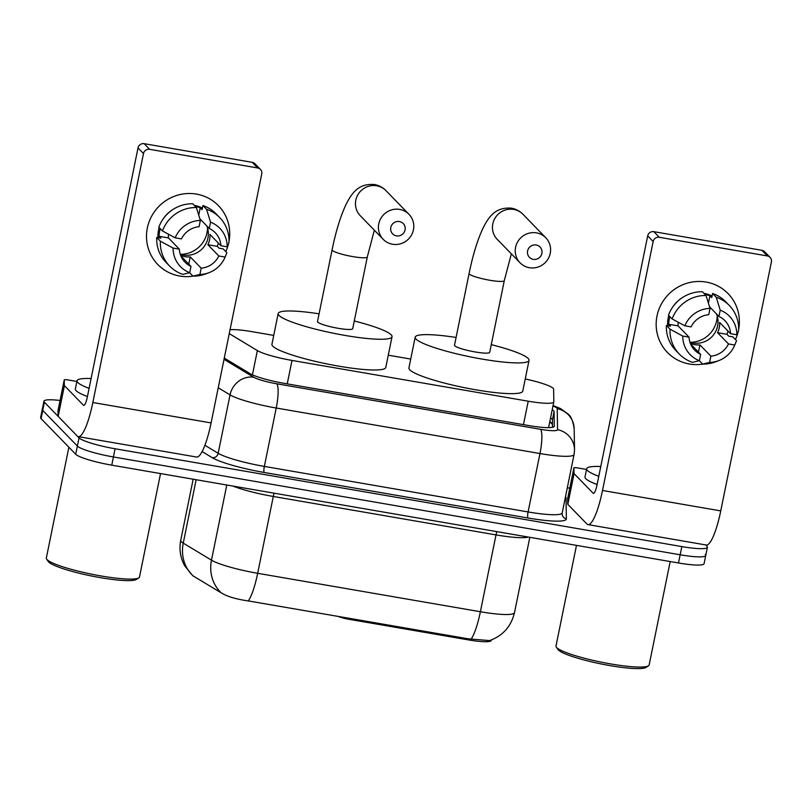 <?xml version="1.0" encoding="UTF-8"?>
<svg xmlns="http://www.w3.org/2000/svg" width="812" height="812" viewBox="0 0 812 812"><rect width="100%" height="100%" fill="white"/><g stroke="black" fill="none" stroke-linecap="round" stroke-linejoin="round"><path stroke-width="1.22" d="M338.015 616.349A10.566 1.502 11.5 0 0 348.845 619.262L468.179 639.856L468.392 638.851L489.534 640.587C502.811 635.826 511.134 626.519 514.493 612.664L529.82 537.321M229.258 333.61L257.363 350.581A31.688 4.517 11.5 0 0 291.995 360.426L528.226 401.199A31.688 4.517 11.5 0 0 553.814 401.889A31.688 4.517 11.5 0 0 553.825 401.747L553.622 389.232A31.688 4.517 11.5 0 0 553.134 388.329A31.688 4.517 11.5 0 0 525.242 378.991M491.219 640.353A28.521 4.07 -168.5 0 1 491.209 640.475A28.521 4.07 -168.5 0 1 468.179 639.856M273.725 335.417L252.096 331.682A31.688 4.517 11.5 0 0 230.05 329.692M410.73 359.066L388.278 355.189M705.658 544.913L706.947 546.243A31.688 4.517 -168.5 0 1 707.414 547.278A31.688 4.517 -168.5 0 1 681.836 546.588L115.081 448.762A31.688 4.517 -168.5 0 1 79.038 437.861L44.406 402.224L42.742 410.415A31.688 4.517 -168.5 0 1 42.265 409.38A31.688 4.517 -168.5 0 0 42.742 410.415L77.373 446.052L42.742 410.415L41.067 418.616A31.688 4.517 -168.5 0 1 40.6 417.571L43.939 401.179A31.688 4.517 -168.5 0 1 60.058 400.478M115.081 448.762L113.416 456.963A31.688 4.517 -168.5 0 1 77.373 446.052A31.688 4.517 -168.5 0 0 113.416 456.963L680.162 554.789L113.416 456.963L111.751 465.154A31.688 4.517 -168.5 0 1 75.699 454.253L41.067 418.616M705.283 554.434A31.688 4.517 -168.5 0 1 705.75 555.479A31.688 4.517 -168.5 0 1 680.162 554.789A31.688 4.517 -168.5 0 0 705.75 555.479L704.085 563.67A31.688 4.517 -168.5 0 1 678.497 562.98L111.751 465.154M192.769 575.749L184.72 565.832C180.345 557.814 179.016 549.308 180.731 540.325A42.254 6.029 11.5 0 0 181.36 541.706A42.254 6.029 11.5 0 0 183.248 543.116A36.966 33.972 -58.9 0 0 193.226 575.992L221.311 592.902C227.137 596.526 236.119 599.195 248.269 600.921L468.392 638.851M224.274 358.082L249.893 373.561A31.688 4.517 11.5 0 0 284.535 383.406L528.703 425.549A31.688 4.517 11.5 0 0 554.291 426.239A31.688 4.517 11.5 0 0 554.302 426.097L554.068 411.694A31.688 4.517 11.5 0 0 553.591 410.801A31.688 4.517 11.5 0 0 552.211 409.766M550.546 417.967A31.688 4.517 -168.5 0 1 551.916 418.992A31.688 4.517 -168.5 0 1 552.404 419.895L552.525 427.295M567.304 487.789L569.77 488.215M44.406 402.224A31.688 4.517 -168.5 0 1 43.939 401.179M706.105 282.058A42.254 40.935 -44.2 0 1 738.656 329.499A42.254 40.935 -44.2 0 0 728.07 293.599L728.07 293.599A42.254 40.935 -44.2 0 0 706.105 282.058A42.254 40.935 -44.2 0 0 656.999 316A42.254 40.935 -44.2 0 0 689.439 364.02A42.254 40.935 -44.2 0 1 667.474 352.479A42.254 40.935 -44.2 0 1 661.425 303.952A42.254 40.935 -44.2 0 1 706.105 282.058M738.291 331.245A42.254 40.935 -44.2 0 1 735.439 339.517A42.254 40.935 -44.2 0 0 738.291 331.245M703.06 364.091A42.254 40.935 -44.2 0 1 689.439 364.02A42.254 40.935 -44.2 0 0 703.06 364.091M573.993 473.457A5.278 0.751 11.5 0 0 574.074 473.609L567.821 504.343A5.278 0.751 -168.5 0 1 567.74 504.191L573.993 473.457L573.901 467.915A5.278 0.751 11.5 0 1 573.911 467.885A5.278 0.751 11.5 0 1 578.174 468.006L586.538 469.448M567.821 504.343L586.883 523.953A42.254 8.556 -80.2 0 0 588.03 524.613A42.254 8.556 -80.2 0 0 602.504 490.478L653.152 241.529L647.692 235.906L597.043 484.855A10.566 2.142 99.8 0 1 593.42 493.381A10.566 2.142 99.8 0 1 593.136 493.219L574.074 473.609M567.74 504.191L567.649 498.649A5.278 0.751 -168.5 0 1 567.649 498.619A5.278 0.751 -168.5 0 1 567.659 498.598L573.911 467.885M588.03 524.613L706.278 545.025A42.254 8.556 -80.2 0 0 720.751 510.89L771.4 261.941A5.278 5.116 135.8 0 0 767.35 255.942L761.879 250.309A5.278 5.116 -44.2 0 1 764.62 251.75L770.091 257.384M647.692 235.906A5.278 5.116 -44.2 0 1 653.833 231.664L659.293 237.287L767.35 255.942M659.293 237.287A5.278 5.116 135.8 0 0 653.152 241.529M653.833 231.664L761.879 250.309M717.209 316.071A26.41 25.588 -44.2 0 1 690.251 342.278M709.526 306.774L718.935 316.457A21.122 20.473 -44.2 0 1 724.954 320.699A21.122 20.473 -44.2 0 1 730.587 333.702L719.645 322.445A21.122 20.473 135.8 0 1 717.564 332.697L728.496 343.953A21.122 20.473 -44.2 0 1 710.865 356.143L699.924 344.887A21.122 20.473 135.8 0 1 694.696 344.653A21.122 20.473 135.8 0 1 690.342 343.395M716.438 313.889A21.122 20.473 -44.2 0 1 713.281 335.183A21.122 20.473 -44.2 0 1 693.052 342.968A21.122 20.473 -44.2 0 1 689.916 342.167M667.647 325.642A30.633 29.679 -44.2 0 1 668.804 315.513M672.742 307.007A30.633 29.679 -44.2 0 1 682.466 297.557M669.9 316.639A30.633 29.679 -44.2 0 0 668.702 324.262L670.529 326.14L666.398 325.429L670.042 329.175L682.75 336.056L689.023 337.132L678.081 325.876A21.122 20.473 135.8 0 1 678.223 322.232M728.496 343.953L734.769 345.029A27.466 26.603 -44.2 0 1 734.769 345.039L736.545 340.654L732.891 336.899L728.76 336.188L726.943 334.311A30.633 29.679 -44.2 0 0 728.009 331.052M690.586 344.004L700.665 354.377L699.386 360.68L692.433 362.335A34.855 33.769 -44.2 0 1 679.339 354.083L675.685 350.327A34.855 33.769 -44.2 0 1 666.398 325.429M668.479 315.178A34.855 33.769 -44.2 0 1 702.39 291.741L706.034 295.497L710.023 308.398L708.744 314.701A21.122 20.473 -44.2 0 0 691.103 326.891L684.831 325.805L672.123 318.933L668.479 315.178M699.335 360.69L702.634 364.091L709.576 362.436L710.865 356.143M736.545 340.654A34.855 33.769 -44.2 0 1 736.017 341.994L734.769 345.039A27.466 26.603 -44.2 0 1 718.691 360.65A27.466 26.603 -44.2 0 1 709.576 362.436M718.691 360.65L715.626 361.817A34.855 33.769 -44.2 0 1 702.634 364.091M679.339 354.083A34.855 33.769 -44.2 0 1 670.042 329.175M672.123 318.933A34.855 33.769 -44.2 0 1 706.034 295.497M699.386 360.68A27.466 26.603 -44.2 0 1 682.75 336.056M684.831 325.805A27.466 26.603 -44.2 0 1 710.023 308.398M700.665 354.377A21.122 20.473 -44.2 0 1 694.646 350.145A21.122 20.473 -44.2 0 1 689.023 337.132M703.953 293.355A30.633 29.679 -44.2 0 1 712.063 296.055M705.049 294.482A30.633 29.679 -44.2 0 1 709.911 295.781L711.738 297.659L712.581 293.508A34.855 33.769 -44.2 0 1 725.684 301.749L729.328 305.505A34.855 33.769 -44.2 0 1 738.626 330.413L736.849 334.788L730.587 333.702M718.935 316.457L720.214 310.164L716.225 297.253L712.581 293.508M716.225 297.253A34.855 33.769 -44.2 0 1 729.328 305.505M720.214 310.164A27.466 26.603 -44.2 0 1 736.849 334.788M708.409 303.17L709.911 295.781M717.564 332.697L726.943 334.311M698.462 352.103L699.924 344.887M668.702 324.262L678.081 325.876M670.194 561.549L649.153 664.977A47.532 6.78 -168.5 0 1 648.473 665.83L646.017 667.423A45.421 6.476 -168.5 0 1 602.24 664.165A45.421 6.476 -168.5 0 1 558.331 649.986A45.421 6.476 -168.5 0 1 557.935 649.498L556.291 647.073A47.532 6.78 -168.5 0 1 555.997 646.017L576.479 545.37M648.473 665.83A47.532 6.78 -168.5 0 1 602.656 662.43A47.532 6.78 -168.5 0 1 556.707 647.58A47.532 6.78 -168.5 0 1 556.291 647.073M598.779 476.329A52.81 7.531 -168.5 0 1 587.462 470.493A52.81 7.531 -168.5 0 1 586.68 468.757A52.81 7.531 -168.5 0 1 600.768 466.514M597.104 484.531A52.81 7.531 -168.5 0 1 585.797 478.684A52.81 7.531 -168.5 0 1 585.005 476.948L586.68 468.757M536.204 245.001A7.389 7.166 135.8 0 0 527.607 250.938A7.389 7.166 135.8 0 0 533.281 259.343A7.389 7.166 135.8 0 0 541.878 253.405A7.389 7.166 135.8 0 0 536.204 245.001M529.373 267.706A17.955 17.397 -44.2 0 1 520.045 262.804A17.955 17.397 -44.2 0 1 517.477 242.179A17.955 17.397 -44.2 0 1 536.468 232.871A17.955 17.397 -44.2 0 1 545.796 237.784A17.955 17.397 -44.2 0 1 548.364 258.409A17.955 17.397 -44.2 0 1 529.373 267.706M454.507 345.191A17.955 2.558 11.5 0 0 454.781 345.78A17.955 2.558 11.5 0 0 473.406 351.637A17.955 2.558 11.5 0 0 489.697 352.357L504.293 280.637A17.955 2.558 11.5 0 1 489.798 280.252A17.955 2.558 11.5 0 1 469.366 274.07A17.955 2.558 11.5 0 1 469.103 273.482L454.507 345.191M491.27 344.633A58.099 8.282 -168.5 0 1 528.165 358.447A58.099 8.282 -168.5 0 1 529.038 360.355A58.099 8.282 -168.5 0 1 476.309 358.041A58.099 8.282 -168.5 0 1 416.038 339.101A58.099 8.282 -168.5 0 1 415.176 337.193A58.099 8.282 -168.5 0 1 456.08 337.467M529.038 360.355L522.776 391.09A58.099 8.282 -168.5 0 1 470.057 388.775A58.099 8.282 -168.5 0 1 409.786 369.836A58.099 8.282 -168.5 0 1 408.923 367.927L415.176 337.193M399.382 221.534A7.389 7.166 135.8 0 0 390.795 227.482A7.389 7.166 135.8 0 0 396.469 235.876A7.389 7.166 135.8 0 0 405.066 229.938A7.389 7.166 135.8 0 0 399.382 221.534M392.561 244.25A17.955 17.397 -44.2 0 1 383.223 239.347A17.955 17.397 -44.2 0 1 380.655 218.722A17.955 17.397 -44.2 0 1 399.646 209.415A17.955 17.397 -44.2 0 1 408.984 214.317A17.955 17.397 -44.2 0 1 411.552 234.942A17.955 17.397 -44.2 0 1 392.561 244.25M317.512 321.542A17.955 2.558 11.5 0 0 317.776 322.141A17.955 2.558 11.5 0 0 336.412 327.987A17.955 2.558 11.5 0 0 352.702 328.708L367.298 256.998A17.955 2.558 11.5 0 1 352.794 256.602A17.955 2.558 11.5 0 1 332.372 250.421A17.955 2.558 11.5 0 1 332.098 249.832L317.512 321.542M354.276 320.984A58.099 8.282 -168.5 0 1 391.171 334.808A58.099 8.282 -168.5 0 1 392.034 336.706A58.099 8.282 -168.5 0 1 339.314 334.392A58.099 8.282 -168.5 0 1 279.044 315.452A58.099 8.282 -168.5 0 1 278.181 313.544A58.099 8.282 -168.5 0 1 319.086 313.828M392.034 336.706L385.781 367.44A58.099 8.282 -168.5 0 1 333.062 365.126A58.099 8.282 -168.5 0 1 272.791 346.186A58.099 8.282 -168.5 0 1 271.929 344.278L278.181 313.544M196.443 194.088A42.254 40.935 -44.2 0 1 228.994 241.529A42.254 40.935 -44.2 0 0 218.408 205.619L218.408 205.619A42.254 40.935 -44.2 0 0 196.443 194.088A42.254 40.935 -44.2 0 0 147.337 228.03A42.254 40.935 -44.2 0 0 179.767 276.05A42.254 40.935 -44.2 0 1 157.802 264.509A42.254 40.935 -44.2 0 1 151.753 215.982A42.254 40.935 -44.2 0 1 196.443 194.088M228.629 243.275A42.254 40.935 -44.2 0 1 225.777 251.547A42.254 40.935 -44.2 0 0 228.629 243.275M193.388 276.121A42.254 40.935 -44.2 0 1 179.767 276.05A42.254 40.935 -44.2 0 0 193.388 276.121M64.331 385.487A5.278 0.751 11.5 0 0 64.412 385.639L58.159 416.373A5.278 0.751 -168.5 0 1 58.078 416.221L64.331 385.487L64.239 379.935A5.278 0.751 11.5 0 0 64.239 379.935A5.278 0.751 11.5 0 1 68.502 380.026L76.866 381.478M58.159 416.373L77.211 435.983A42.254 8.556 -80.2 0 0 78.368 436.643A42.254 8.556 -80.2 0 0 92.842 402.508L143.491 153.559L138.02 147.926L87.371 396.875A10.566 2.142 99.8 0 1 83.758 405.411A10.566 2.142 99.8 0 1 83.463 405.249L64.412 385.639M58.078 416.221L57.987 410.669A5.278 0.751 -168.5 0 1 57.987 410.649A5.278 0.751 -168.5 0 1 57.997 410.628M78.368 436.643L196.605 457.044A42.254 8.556 -80.2 0 0 211.09 422.92L261.738 173.971A5.278 5.116 135.8 0 0 257.678 167.962L252.207 162.339A5.278 5.116 -44.2 0 1 254.958 163.78L260.429 169.403M138.02 147.926A5.278 5.116 -44.2 0 1 144.16 143.683L149.631 149.317L257.678 167.962M149.631 149.317A5.278 5.116 135.8 0 0 143.491 153.559M144.16 143.683L252.207 162.339M207.547 228.101A26.41 25.588 -44.2 0 1 180.579 254.298M199.853 218.804L209.273 228.487A21.122 20.473 -44.2 0 1 215.281 232.729A21.122 20.473 -44.2 0 1 220.915 245.731L209.983 234.475A21.122 20.473 135.8 0 1 207.892 244.727L218.834 255.973A21.122 20.473 -44.2 0 1 201.193 268.163L190.262 256.907A21.122 20.473 135.8 0 1 185.034 256.683A21.122 20.473 135.8 0 1 180.67 255.415M206.776 225.919A21.122 20.473 -44.2 0 1 203.619 247.213A21.122 20.473 -44.2 0 1 183.39 254.998A21.122 20.473 -44.2 0 1 180.244 254.186M157.975 237.662A30.633 29.679 -44.2 0 1 159.142 227.543M163.07 219.037A30.633 29.679 -44.2 0 1 172.804 209.587M160.238 228.669A30.633 29.679 -44.2 0 0 159.04 236.292L160.857 238.16L156.726 237.449L160.38 241.205L173.088 248.076L179.35 249.162L168.419 237.906A21.122 20.473 135.8 0 1 168.551 234.262M218.834 255.973L225.097 257.059L226.873 252.684L223.229 248.929L219.098 248.218L217.271 246.34A30.633 29.679 -44.2 0 0 218.337 243.082M180.924 256.034L191.003 266.407L189.724 272.71L182.771 274.354A34.855 33.769 -44.2 0 1 169.667 266.113L166.024 262.357A34.855 33.769 -44.2 0 1 156.726 237.449M158.817 227.208A34.855 33.769 -44.2 0 1 192.728 203.771L196.372 207.527L200.361 220.428L199.072 226.731A21.122 20.473 -44.2 0 0 181.441 238.921L175.169 237.835L162.461 230.953L158.817 227.208M189.663 272.72L192.962 276.121L199.914 274.466L201.193 268.163M226.873 252.684A34.855 33.769 -44.2 0 1 226.355 254.024L225.097 257.059A27.466 26.603 -44.2 0 1 209.029 272.68A27.466 26.603 -44.2 0 1 199.914 274.466M209.029 272.68L205.954 273.847A34.855 33.769 -44.2 0 1 192.962 276.121M169.667 266.113A34.855 33.769 -44.2 0 1 160.38 241.205M162.461 230.953A34.855 33.769 -44.2 0 1 196.372 207.527M189.724 272.71A27.466 26.603 -44.2 0 1 173.088 248.076M175.169 237.835A27.466 26.603 -44.2 0 1 200.361 220.428M191.003 266.407A21.122 20.473 -44.2 0 1 184.984 262.164A21.122 20.473 -44.2 0 1 179.35 249.162M194.291 205.385A30.633 29.679 -44.2 0 1 202.401 208.085M195.387 206.502A30.633 29.679 -44.2 0 1 200.249 207.811L202.076 209.679L202.919 205.527A34.855 33.769 -44.2 0 1 216.022 213.779L219.666 217.525A34.855 33.769 -44.2 0 1 228.964 242.433L227.187 246.818L220.915 245.731M209.273 228.487L210.552 222.183L206.563 209.283L202.919 205.527M206.563 209.283A34.855 33.769 -44.2 0 1 219.666 217.525M210.552 222.183A27.466 26.603 -44.2 0 1 227.187 246.818M198.747 215.2L200.249 207.811M207.892 244.727L217.271 246.34M188.79 264.133L190.262 256.907M159.04 236.292L168.419 237.906M160.532 473.579L139.491 576.997A47.532 6.78 -168.5 0 1 138.811 577.86L136.355 579.453A45.421 6.476 -168.5 0 1 92.568 576.195A45.421 6.476 -168.5 0 1 48.669 562.005A45.421 6.476 -168.5 0 1 48.263 561.528L46.629 559.103A47.532 6.78 -168.5 0 1 46.335 558.047L68.878 447.229M138.811 577.86A47.532 6.78 -168.5 0 1 92.994 574.46A47.532 6.78 -168.5 0 1 47.045 559.61A47.532 6.78 -168.5 0 1 46.629 559.103M89.107 388.359A52.81 7.531 -168.5 0 1 77.8 382.513A52.81 7.531 -168.5 0 1 77.008 380.787A52.81 7.531 -168.5 0 1 91.106 378.544M87.442 396.55A52.81 7.531 -168.5 0 1 76.125 390.714A52.81 7.531 -168.5 0 1 75.343 388.978L77.008 380.787M349.058 618.257L348.845 619.262M549.765 421.814A31.688 31.353 -0.9 0 1 552.485 424.524M523.456 424.646L528.226 401.199M287.225 383.873L291.995 360.426M252.42 374.839L257.363 350.581M248.269 600.921A36.966 7.481 -80.2 0 0 257.668 573.302L480.379 611.74A36.966 7.481 99.8 0 1 470.99 639.359M221.311 592.902A36.966 33.972 -58.9 0 1 211.485 560.168A42.254 6.029 11.5 0 0 257.668 573.302L273.299 496.467A42.254 6.029 -168.5 0 1 232.922 486.073M528.389 537.077A42.254 6.029 -168.5 0 1 496.01 534.905L480.379 611.74A42.254 6.029 11.5 0 0 514.493 612.664M196.149 479.719L183.248 543.116L211.485 560.168L226.781 485.008M678.497 562.98L681.836 546.588M75.699 454.253L79.038 437.861M496.812 531.616A10.566 2.142 99.8 0 0 496.01 534.905L273.299 496.467A10.566 2.142 99.8 0 1 274.091 493.178M224.021 359.32L253.659 377.215A21.122 3.015 11.5 0 0 276.75 383.782L540.498 429.304A21.122 3.015 11.5 0 0 557.56 429.67L557.225 408.69A21.122 3.015 11.5 0 0 556.9 408.091A21.122 3.015 11.5 0 0 552.982 405.99M565.487 496.721A47.532 6.78 -168.5 0 1 566.015 497.847L566.36 518.827A47.532 6.78 -168.5 0 1 527.962 518.005L264.215 472.472A47.532 6.78 -168.5 0 1 212.267 457.704L202.117 451.573M562.208 512.859L574.084 454.466A42.254 6.029 -168.5 0 1 539.97 453.543L528.094 511.946A42.254 6.029 11.5 0 0 562.208 512.859L562.117 513.783A5.278 5.227 179.1 0 0 566.36 518.827M540.498 429.304A21.122 4.273 99.8 0 1 539.97 453.543L276.232 408.02A42.254 6.029 -168.5 0 1 230.05 394.886L218.164 453.289A42.254 6.029 11.5 0 0 264.347 466.413L528.094 511.946A5.278 1.066 -80.2 0 0 527.962 518.005M253.659 377.215A21.122 19.417 -58.9 0 0 230.05 394.886L218.235 387.76M204.908 445.28L218.164 453.289A5.278 4.852 121.1 0 1 212.267 457.704M276.75 383.782A21.122 4.273 99.8 0 1 276.232 408.02L264.347 466.413A5.278 1.066 -80.2 0 0 264.215 472.472M565.304 497.654A5.278 5.227 179.1 0 0 566.015 497.847M557.56 429.67A21.122 20.899 -0.9 0 1 574.52 449.818L574.175 428.837A21.122 20.899 -0.9 0 0 557.225 408.69M552.404 419.895L554.068 411.694M602.504 490.478L720.751 510.89M593.136 493.219L593.745 493.331M573.901 467.915L567.649 498.649M469.103 273.482C472.97 254.471 477.75 239.063 483.455 227.258C490.062 214.327 497.137 207.111 511.469 208.166C516.016 209.029 519.863 211.079 523.019 214.327A17.955 17.397 135.8 0 0 513.681 209.425A17.955 17.397 135.8 0 0 494.691 218.732A17.955 17.397 135.8 0 0 497.259 239.357L520.045 262.804M332.098 249.832C335.965 230.821 340.756 215.413 346.45 203.619C353.058 190.678 360.142 183.471 374.464 184.517C379.021 185.38 382.868 187.43 386.015 190.688A17.955 17.397 135.8 0 0 376.687 185.786A17.955 17.397 135.8 0 0 357.696 195.083A17.955 17.397 135.8 0 0 360.264 215.708L383.223 239.347M92.842 402.508L211.09 422.92M83.463 405.249L84.083 405.35M64.239 379.935L57.987 410.669L64.239 379.914M552.475 424.189L549.826 421.469M491.209 640.475L491.311 639.957M548.577 427.64L553.814 401.889M180.731 540.325L193.165 479.212M574.175 428.837C573.028 420.971 570.927 415.977 567.882 413.866L560.534 408.588L553.063 405.564M707.414 547.278L705.75 555.479M574.084 454.466L574.52 449.818M511.337 253.841L504.293 280.637M523.019 214.327L545.796 237.784M374.342 230.202L367.298 256.998M386.015 190.688L408.984 214.317"/></g></svg>
